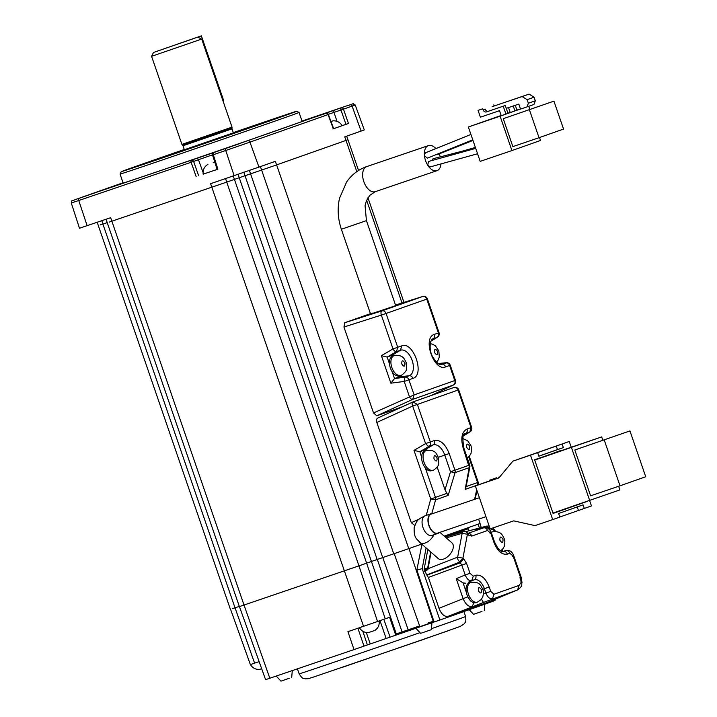 <?xml version="1.0" encoding="UTF-8"?>
<svg xmlns="http://www.w3.org/2000/svg" width="717" height="717" viewBox="0 0 717 717"><rect width="100%" height="100%" fill="white"/><g stroke="black" fill="none" stroke-linecap="round" stroke-linejoin="round"><path stroke-width="1.08" d="M421.596 633.021L431.374 629.669L431.966 622.661M341.839 107.568L325.643 113.187L341.839 107.568M341.426 667.652L447.596 630.978M240.724 143.239L224.52 148.858L240.724 143.239M95.209 192.748L79.013 198.367L95.209 192.748M161.567 170.243A94.653 0.493 -19 0 0 254.177 138.39A94.653 0.493 -19 0 0 302.135 121.415L299.052 112.461A94.653 0.493 161 0 1 251.093 129.445A94.653 0.493 161 0 1 158.484 161.298A94.653 0.493 161 0 1 120.062 174.097L123.145 183.05A94.653 0.493 -19 0 0 161.567 170.243M230.578 609.333L250.358 664.578L254.598 663.162L235.042 607.837L232.487 608.625M230.408 609.378L97.18 222.27M239.317 606.385L235.024 607.837L102.907 224.071L100.219 224.905M258.989 123.835A92.762 0.484 161 0 1 296.65 111.287A92.762 0.484 161 0 1 249.848 127.859A92.762 0.484 161 0 1 158.887 159.147A92.762 0.484 161 0 1 121.236 171.686A92.762 0.484 161 0 1 184.269 149.495A91.435 0.475 -19 0 0 122.49 171.264A91.435 0.475 -19 0 0 159.604 158.896A91.435 0.475 -19 0 0 248.871 128.191A91.435 0.475 -19 0 0 295.395 111.727A91.435 0.475 -19 0 0 258.281 124.086A91.435 0.475 -19 0 0 233.312 132.609A92.762 0.484 161 0 1 258.989 123.835M233.312 132.618A90.871 0.475 161 0 1 282.355 115.957L290.125 113.376A90.871 0.475 161 0 1 294.857 111.906A90.871 0.475 161 0 1 210.897 141.321L192.703 147.577A90.871 0.475 161 0 1 159.909 158.789A90.871 0.475 161 0 1 123.019 171.076A90.871 0.475 161 0 1 133.577 167.195L144.036 163.637M441 163.906A13.256 7.582 -108.8 0 1 437.02 170.664A13.256 7.582 -108.8 0 1 436.976 170.682A13.256 7.582 -108.8 0 1 425.548 160.617A13.256 7.582 -108.8 0 1 428.399 145.605A13.256 7.582 -108.8 0 1 428.443 145.596A13.256 7.582 -108.8 0 1 435.811 148.562M431.553 470.675A10.414 5.96 -108.8 0 1 431.517 470.693A10.414 5.96 -108.8 0 1 425.289 467.842A10.414 5.96 71.2 0 1 421.605 457.15A10.414 5.96 -108.8 0 1 424.769 450.993A10.414 5.96 -108.8 0 1 424.805 450.975A10.414 5.96 -108.8 0 1 424.84 450.966M433.848 534.792A10.414 6.077 131.1 0 1 425.145 543.011A10.414 6.077 131.1 0 1 419.875 542.491L438.248 558.552A10.414 6.077 -48.9 0 0 443.527 559.072A10.414 6.077 -48.9 0 0 451.961 551.391A10.414 6.077 -48.9 0 0 451.952 542.868L439.897 532.337M473.946 602.728L472.189 606.439C468.604 607.057 465.557 604.386 463.039 598.444L456.227 578.646L465.181 574.971L461.784 565.121L466.606 563.454L463.675 558.821L460.314 562.8L461.784 565.121L428.39 577.454L426.92 575.142L460.314 562.8L458.046 559.843A3.782 2.043 -111.3 0 1 457.661 557.136L462.922 558.158L467.394 534.344L466.946 532.498A3.782 3.782 0 0 0 463.397 531.709L445.203 536.97M184.35 149.736L233.392 132.851M392.611 356.152A10.414 5.96 71.2 0 0 390.371 367.946A10.414 5.96 71.2 0 0 399.351 375.851A10.414 5.96 71.2 0 0 399.387 375.842L400.821 375.35A10.414 5.96 -108.8 0 1 391.849 367.48A10.414 5.96 -108.8 0 1 394.081 355.65A10.414 5.96 -108.8 0 1 394.117 355.641L392.647 356.143A10.414 5.96 71.2 0 0 392.611 356.152M432.064 160.491L433.086 158.735M427.359 158.161L424.805 156.046L424.554 154.764L425.414 152.82M430.29 166.882L428.39 165.905L427.807 164.749L428.578 161.459M439.225 532.561A10.414 5.951 -108.8 0 1 437.845 533.439A10.414 5.951 -108.8 0 1 428.883 525.561A10.414 5.951 -108.8 0 1 431.132 513.722A10.414 5.951 -108.8 0 1 432.763 513.569M485.956 516.67L437.72 533.081A10.029 5.736 -108.8 0 1 429.08 525.489A10.029 5.736 -108.8 0 1 431.258 514.08L479.422 497.697M469.241 582.921A10.414 5.951 71.2 0 0 466.982 594.76A10.414 5.951 71.2 0 0 475.945 602.639L477.414 602.137A10.414 5.951 -108.8 0 1 468.452 594.259A10.414 5.951 -108.8 0 1 470.711 582.419L469.241 582.921M233.446 132.995L184.403 149.88M182.978 145.766L184.421 149.934L233.464 133.048L232.03 128.872L182.978 145.766L182.674 145.246L231.95 128.28L232.03 127.133L181.912 144.395L151.583 56.329L201.71 39.068L232.03 127.133M496.576 477.782L489.55 480.22L496.576 477.782M180.765 43.029L166.711 47.914L180.765 43.029M395.694 635.065A88.03 0.457 -19 0 0 434.027 621.764M433.803 621.092A88.03 0.457 -19 0 0 428.022 623.055M457.428 390.272L417.384 404.433L412.965 401.95A3.782 1.882 -114.6 0 0 412.875 401.986L377.626 418.11C376.506 418.818 376.237 420.27 376.81 422.456L411.307 522.666L414.74 525.453M372.741 313.051C368.816 314.44 369.891 314.189 375.959 312.289L395.703 305.63L366.432 220.63L341.373 229.261L370.519 313.903M431.042 552.251L427.888 569.746L424.912 570.911L426.723 574.962L459.561 562.146L462.922 558.158L463.675 558.821M350.021 104.843A1.891 1.551 70.6 0 1 352.101 106.107L355.211 104.978C350.398 103.087 357.819 102.737 346.123 106.062L302.018 121.065L346.114 106.062A1.891 1.084 71.2 0 0 346.114 106.062L213.72 152.613A1.891 1.551 70.6 0 1 213.72 152.613L83.898 196.566A1.891 1.084 71.2 0 0 83.898 196.566L99.296 191.134A1.891 1.551 70.6 0 1 99.296 191.134L123.037 182.754L99.287 191.134A1.891 1.084 71.2 0 0 98.937 191.43M430.684 551.938L427.682 567.9A1.891 1.084 71.2 0 0 427.744 569.02L425.1 569.916L425.064 570.849M424.984 571.592A1.891 1.084 -108.8 0 1 424.159 569.101L427.843 549.455M259.133 661.621L254.598 663.162M240.258 606.304L239.424 606.564L265.586 679.644L269.816 678.237L244.013 605.04L240.258 606.304M492.884 600.174L493.242 601.204L439.888 620.026L422.196 568.662L416.864 570.024L422.008 543.97L408.753 548.648L276.628 164.91L239.236 177.726L371.433 561.474L358.948 565.856L226.724 182.118L109.19 222.109M239.379 606.582L106.053 219.259M383.828 619.264L390.057 637.135L386.14 638.48A109.728 0.574 161 0 1 370.25 643.947L354.037 649.584L347.924 631.668L377.545 621.514L358.948 565.856L244.013 605.04L110.66 217.69L79.479 228.239L71.279 203.001L78.745 200.518A1.891 1.084 -108.8 0 1 79.166 198.394M361.395 626.99L364.066 626.075M390.057 637.135L395.73 635.19L389.582 617.283L377.545 621.514M468.757 609.172L473.543 614.335L481.976 611.404M276.188 675.988L280.965 681.15L289.399 678.219M98.623 191.538A1.891 1.891 0 0 1 99.242 191.152A1.891 1.551 70.6 0 1 99.287 191.134M87.133 225.694L78.745 200.518L191.134 162.275A1.891 1.084 -108.8 0 1 191.556 160.151A1.891 1.551 70.6 0 1 193.626 161.415L198.466 159.712A1.891 1.551 -109.4 0 0 196.386 158.448M217.448 169.346L217.896 169.203L213.299 154.729L212.555 154.971A1.891 1.891 0 0 1 213.666 152.631A1.891 1.551 70.6 0 1 213.702 152.622A1.891 1.084 71.2 0 0 213.299 154.729L225.738 150.498A1.891 1.084 -108.8 0 1 226.151 148.383M328.314 114.326L340.969 110.015A1.891 1.084 -108.8 0 1 341.382 107.9A1.891 1.551 70.6 0 1 343.461 109.154L340.969 110.015L345.97 124.346L348.462 123.485L332.894 128.961M427.744 569.02L430.917 552.144M250.43 664.551C252.501 667.966 255.53 669.588 259.518 669.427L261.669 668.71M369.112 632.385L374.982 630.377C378.226 628.047 379.607 624.901 379.141 620.931M234.127 175.683L225.738 150.498L249.955 142.136L258.954 167.106L210.601 183.686L363.546 626.353M217.896 169.203L203.171 174.141M102.907 224.071L107.227 222.602M333.342 128.818L328.054 114.586A1.891 1.551 -109.4 0 0 325.984 113.331L319.029 115.697A1.891 1.084 71.2 0 0 319.029 115.697A1.891 1.084 71.2 0 0 319.02 115.697L313.419 117.57M342.099 125.663L345.97 124.346M225.577 178.587L226.706 182.127L239.236 177.726L238.008 174.15M330.994 121.505L333.029 120.823L331.003 121.531M333.656 128.666L342.117 125.699C340.046 122.284 337.017 120.662 333.029 120.823M408.753 548.648L377.169 559.493L243.789 172.152M427.888 569.746L424.939 570.75M207.903 164.525L207.33 164.74C204.085 167.07 202.705 170.216 203.171 174.177L217.117 169.427M395.73 635.19L396.609 634.886L371.433 561.474A113.582 0.592 -19 0 0 377.169 559.493M214.912 162.49L213.2 162.723M453.879 384.715L453.35 385.038A3.782 3.101 -109.4 0 0 454.802 380.557L414.112 394.915L412.66 399.396A3.782 1.882 -114.6 0 1 409.389 396.546L404.2 381.453L390.855 383.183L381.39 355.695L387.135 357.066L391.858 355.408L400.498 350.228L396.501 351.644L397.711 347.288L401.717 345.881C413.225 340.781 425.127 374.57 413.144 378.325L404.2 381.453L404.567 377.805L405.275 377.124L394.538 378.558L392.19 371.72M438.257 363.564L445.965 362.775A3.782 3.101 70.6 0 1 449.613 365.473L454.802 380.557L455.447 380.333L450.249 365.24L445.607 366.88C434.099 371.98 422.196 338.191 434.179 334.436L438.41 332.939A3.782 3.101 70.6 0 1 437.191 337.286L431.858 339.491M387.288 357.021L396.501 351.644A3.782 1.864 -120.3 0 1 392.997 348.919L397.711 347.288L386.069 313.463L426.758 299.114A3.782 3.101 -109.4 0 0 422.636 296.515L422.842 296.462M394.682 378.495L399.252 376.882A11.355 6.498 71.2 0 0 401.395 375.134M394.7 355.462A11.355 6.498 71.2 0 0 391.858 355.408M427.386 450.177A11.355 6.498 71.2 0 0 424.464 450.097L419.893 451.71L429.098 446.332A3.782 3.101 -109.4 0 0 430.317 441.977L417.384 404.433L412.669 406.064A3.782 1.882 65.4 0 0 412.669 406.064A3.782 1.882 -114.6 0 1 412.875 401.986A3.782 3.782 0 0 1 413.189 401.861L453.879 387.503A3.782 3.101 -109.4 0 0 453.852 387.512A3.782 3.101 -109.4 0 1 453.906 387.494A3.782 3.101 -109.4 0 1 458.082 390.075L471.006 427.619L469.796 431.975L464.464 434.179M424.464 450.097L433.104 444.916L428.139 446.243L425.593 443.608L434.323 440.561C440.292 439.539 445.248 443.868 449.2 453.556L454.945 470.218A3.782 3.101 70.6 0 1 455.08 472.646L450.5 471.759L469.061 465.243L469.196 467.663L455.08 472.646L448.161 495.393L435.595 499.83L430.747 499.032L435.461 497.401L425.289 467.842M431.813 513.569L435.595 499.83A3.782 3.101 -109.4 0 0 435.461 497.401L446.888 493.368L445.015 489.81L437.182 467.081M419.893 451.71L421.605 457.15M453.879 387.503A3.782 3.782 0 0 1 458.719 389.842L471.652 427.386A3.782 3.782 0 0 1 470.056 431.849L470.056 431.849A3.782 2.393 -121.7 0 1 469.796 431.975L463.406 435.918M466.202 486.556L478.221 482.308A3.782 3.782 0 0 1 478.347 484.342L477.692 485.095M143.992 163.521A90.871 0.475 161 0 1 184.269 149.503M439.189 153.895A13.256 7.582 -108.8 0 1 440.256 156.88M466.158 486.574L469.841 466.928A3.782 1.685 -169.5 0 1 469.196 467.663L465.154 489.397L466.158 486.574M448.161 495.393L446.888 493.368M465.566 531.727L486.395 526.144L489.182 526.054M437.119 154.72L436.07 154.648M490.087 528.689L486.135 526.224L475.586 530.006M468.344 126.99L480.184 161.361L511.929 150.561L500.099 116.19L468.344 126.99L501.165 115.473M507.914 113.169L510.19 112.399M516.939 110.104L520.47 108.903M520.497 108.993L500.099 116.19M505.942 114.093L507.986 113.376L505.27 105.498L503.226 106.215L505.942 114.093L501.237 115.697L499.516 110.678L480.408 117.185L478.06 110.382L482.765 108.778L483.133 109.853L485.176 109.136A3.029 2.483 -109.4 0 0 488.519 111.198L505.27 105.498M508.532 107.586L510.226 112.524L516.975 110.203L515.281 105.291M511.929 150.561L540.528 140.469L539.525 137.539M529.818 109.343L528.761 106.277M553.927 101.142L563.544 129.069L539.032 137.709L512.861 146.618L503.253 118.69L553.927 101.142L503.253 118.69M513.229 105.991L514.931 110.92M475.362 485.92L490.159 528.877L513.686 520.865L535.034 525.606L552.69 519.601L530.499 455.161L512.852 461.165L498.898 477.907L475.362 485.92L489.765 480.838M499.247 477.495L498.691 477.692M539.032 137.709L529.415 109.791M503.226 106.215L486.476 111.915A3.029 2.483 70.6 0 1 483.133 109.853M478.06 110.382L482.765 108.778M494.174 105.982A3.029 2.483 70.6 0 1 494.165 105.964L493.798 104.888M571.252 447.265L569.262 441.484L512.852 461.165M552.69 519.601L559.825 517.082L558.597 513.497L583.082 504.858L584.31 508.443L591.453 505.924L589.616 500.583M489.783 480.892L498.969 477.827M527.004 106.905L533.95 104.449L535.312 100.783L534.084 97.207L527.138 99.654L528.366 103.239L527.004 106.905L520.533 109.101L518.812 104.09L506.256 108.357M569.262 441.484L530.499 455.161M562.128 444.002L563.356 447.587L538.87 456.218L537.642 452.642M587.098 501.434L553.085 513.435L534.595 459.74L569.002 448.026M584.31 508.443L559.807 517.011M527.138 99.654L522.128 96.562L494.165 105.964M534.084 97.207L529.074 94.115L492.122 106.681M538.852 456.155L557.476 449.586L556.24 446.01M557.476 449.586L563.356 447.587M534.685 460L560.076 450.751M560.165 451.011L601.662 436.913L534.712 460.072M553.049 513.336L578.278 504.436M578.431 510.441L577.221 506.928M529.074 94.115L522.128 96.562M535.312 100.783L528.366 103.239M552.95 513.058L619.909 489.899L618.654 486.269M602.782 440.157L601.662 436.913M589.706 500.547L571.467 447.569M629.947 430.917L645.721 476.742L620.017 485.812L590.602 495.814L574.819 449.998L629.947 430.917L574.819 449.998M620.017 485.812L604.234 439.987M194.988 38.118L153.465 52.475L194.988 38.118M348.462 123.485L343.461 109.154L352.101 106.107L361.099 131.077L364.29 129.911L355.211 104.978M258.954 167.106L275.301 161.343L276.628 164.91M361.099 131.077L344.752 136.839L346.06 140.398L347.924 139.716L346.678 136.158M419.615 625.914A88.03 0.457 -19 0 0 395.399 634.204M468.999 530.795L468.3 528.761L445.158 536.925M426.095 547.922L422.196 568.662M495.214 599.206L495.465 599.968L493.108 600.819M354.037 649.584L269.816 678.237M396.609 634.886A112.641 0.592 -19 0 0 402.407 632.887L377.33 559.439M416.864 570.024L434.108 621.997L402.407 632.887M426.239 515.389L430.747 499.032L413.996 450.384L419.741 451.746M427.404 298.881L426.758 299.114L438.41 332.939L439.046 332.706L427.404 298.881A3.782 3.782 0 0 0 422.68 296.497L395.497 305.048L422.636 296.515L381.946 310.864C383.783 310.515 385.163 311.375 386.069 313.463L381.345 315.095A3.782 1.891 -107.7 0 1 381.946 310.864L344.76 322.722L343.945 327.015L373.53 412.938L376.792 415.788L402.551 406.7M390.855 383.183L394.538 378.558M468.3 528.761L464.724 528.913L480.103 523.464L478.615 519.162M439.888 620.026L434.108 621.997M276.592 164.901L346.024 140.407L356.797 171.65M370.438 313.661L344.76 322.722M464.777 528.895L444.244 536.137M276.663 164.874L346.096 140.38M428.39 577.454L439.01 608.321C441.466 614.352 444.513 617.014 448.17 616.315L487.3 602.486M502.241 551.597L506.059 550.575C509.545 549.742 512.117 551.516 513.793 555.881L521.214 577.427L522.021 582.715C521.008 585.081 523.67 585.153 517.746 589.84L486.951 602.63M471.123 582.294A11.355 6.489 71.2 0 0 468.309 582.24L471.714 580.68C469.178 581.102 467 579.193 465.181 574.971L470.002 573.304L473.274 576.163L475.765 575.276C481.152 574.353 485.633 578.269 489.209 587.026L482.747 589.249M467.645 533.484L468.147 533.466L468.147 535.007L467.269 534.237L462.142 533.323A3.782 2.276 -106.1 0 1 463.397 531.709M506.059 550.575L502.223 551.597M512.404 556.338L513.148 556.114L520.569 577.66L521.071 582.545L519.117 585.395L517.566 589.912L483.473 602.459L481.492 599.188M466.319 592.296L463.083 582.894L465.593 583.199M519.117 585.395L493.986 594.241L492.427 598.785C489.89 599.197 487.712 597.297 485.893 593.067L483.383 594.097M468.022 533.394A3.782 3.11 70.6 0 1 471.75 536.083L468.147 535.007M513.148 556.114L509.886 553.255C509.007 551.239 507.663 550.36 505.861 550.629L503.37 551.507A3.782 3.11 70.6 0 1 507.385 554.133C501.999 555.066 497.517 551.149 493.95 542.393L494.587 542.16L491.477 533.125C489.801 528.761 487.228 526.995 483.742 527.82M463.083 582.894L456.227 578.646M223.57 102.576A9.464 7.762 -109.4 0 0 222.96 98.498L201.387 35.85L176.481 44.463L201.387 35.85M375.287 191.672A13.256 7.582 -108.8 0 1 375.242 191.69A13.256 7.582 -108.8 0 1 363.815 181.625A13.256 7.582 -108.8 0 1 366.665 166.613A13.256 7.582 -108.8 0 1 366.71 166.595A13.256 7.582 -108.8 0 1 366.754 166.586M437.845 533.439L431.957 535.438A10.414 5.951 -108.8 0 1 422.994 527.56A10.414 5.951 -108.8 0 1 422.241 520.022A10.414 5.951 -108.8 0 1 425.253 515.72L431.132 513.722M431.984 628.486A88.03 0.457 -19 0 0 465.611 616.521C466.417 623.557 464.813 622.105 464.329 623.763L460.296 626.416L422.985 639.591L314.62 676.687L308.202 678.712L305.128 678.856C303.497 677.95 302.995 679.949 299.141 673.837A88.03 0.457 -19 0 0 334.875 661.934A88.03 0.457 -19 0 0 419.463 632.842M385.226 618.807L366.629 563.15L233.204 175.817M433.023 470.182A10.414 5.96 -108.8 0 1 432.987 470.191A10.414 5.96 -108.8 0 1 424.016 462.313A10.414 5.96 -108.8 0 1 426.239 450.491A10.414 5.96 -108.8 0 1 426.274 450.473L424.805 450.975M471.929 601.841L470.469 600.918L467.869 596.777L439.01 608.321M400.857 375.341A10.414 5.96 -108.8 0 1 400.821 375.35C400.48 376.291 406.915 371.693 406.602 368.646L406.163 362.488C404.343 359.262 403.474 354.422 394.117 355.641M491.199 532.417A10.414 5.951 -108.8 0 1 492.203 531.88L491.127 532.247M427.682 567.9L424.159 569.101M111.87 186.913L83.898 196.566A1.891 1.551 -109.4 0 0 83.88 196.575A1.891 1.551 -109.4 0 0 83.871 196.575L75.24 199.622A1.891 1.551 70.6 0 1 75.249 199.613M203.054 172.439L198.466 159.712L212.492 154.854M218.524 150.92A1.891 1.551 70.6 0 1 218.542 150.911A1.891 1.551 70.6 0 1 218.551 150.911L213.702 152.622M328.054 114.586L249.955 142.136A1.891 1.551 -109.4 0 0 247.876 140.882M336.99 121.334L334.005 112.381A1.891 1.084 -108.8 0 1 334.427 110.266M196.144 176.606L191.134 162.275L192.47 161.8L193.626 161.415L198.627 175.746M101.787 220.711L102.925 224.062M260.343 166.505L261.651 170.054M249.337 170.252L382.708 557.593M373.53 412.938L414.112 394.915L408.914 379.822A3.782 3.101 -109.4 0 0 405.275 377.124L409.273 375.717L399.252 376.882M389.501 363.913L387.135 357.066M438.006 336.578L430.8 341.229M447.041 362.82L440.256 364.388M476.68 489.747L474.609 499.328M468.73 456.837L477.585 482.541L477.719 484.97L465.154 489.397M468.64 465.36L463.325 448.582C460.475 438.499 461.703 431.993 467.009 429.035L470.361 427.816M434.403 334.346A3.782 3.101 70.6 0 1 433.185 338.702A13.48 7.708 -108.8 0 0 432.369 339.087L430.657 341.606C429.528 347.691 430.308 352.961 432.996 357.407C439.485 366.799 439.987 363.653 440.982 364.406A13.48 7.708 -108.8 0 0 441.959 364.182A3.782 3.101 -109.4 0 1 445.607 366.88M412.92 378.415A3.782 3.101 -109.4 0 0 409.273 375.717A13.48 7.708 -108.8 0 0 412.158 360.409A13.48 7.708 -108.8 0 0 400.498 350.228L401.717 345.881M449.2 453.556L444.764 455.098L450.5 471.759L445.015 489.81M467.009 429.035A3.782 3.101 70.6 0 1 465.79 433.391A13.48 7.708 -108.8 0 0 464.974 433.776C462.644 433.516 462.304 438.374 463.962 448.349L463.325 448.582M434.323 440.561A3.782 3.101 70.6 0 1 433.104 444.916A13.48 7.708 -108.8 0 1 444.764 455.098L438.311 457.294C436.501 454.094 435.631 449.263 426.274 450.473M446.279 537.911L462.142 533.323L457.661 557.136L427.95 568.742M433.982 458.871C433.794 454.99 434.816 454.632 437.047 457.813C437.227 461.676 436.205 462.026 433.982 458.871M469.734 446.261C469.913 450.151 468.891 450.5 466.659 447.327C466.48 443.464 467.511 443.106 469.734 446.261M488.994 529.254L490.15 528.85L493.43 529.854L494.784 531.431M501.586 550.109L502.088 551.561M401.816 364.039C401.637 360.149 402.658 359.8 404.89 362.972C405.06 366.835 404.038 367.194 401.816 364.039M434.502 352.504C434.323 348.623 435.344 348.265 437.576 351.447C437.755 355.309 436.725 355.659 434.502 352.504M502.976 539.202C503.155 543.083 502.133 543.432 499.91 540.26C499.731 536.397 500.753 536.047 502.976 539.202M481.474 589.741C481.663 593.622 480.641 593.981 478.409 590.799C478.23 586.936 479.252 586.587 481.474 589.741M486.476 111.915L488.519 111.198M364.003 646.142L357.9 628.271M367.382 644.942L362.811 631.238M366.297 632.511L370.25 643.947M386.14 638.48L379.983 620.581M382.77 557.566L408.547 630.781M413.996 450.384L425.593 443.608L412.669 406.064L376.81 422.456M430.971 395.587L453.35 385.038L412.66 399.396L376.792 415.788M381.39 355.695L392.997 348.919L381.345 315.095L343.945 327.015M419.956 626.891L394.189 553.685M393.767 553.829L261.633 170.063M479.395 528.017L478.131 524.181M412.786 402.031L377.626 418.11M411.307 522.666L419.293 519.018M433.516 622.213L408.995 548.568M366.638 200.267L402.013 302.995M468.309 582.24L474.206 579.802L471.714 580.68L473.274 576.163M471.75 536.083L487.569 530.499C486.691 528.483 485.346 527.613 483.545 527.873L467.977 533.367M494.587 542.16L498.1 548.595C501.129 551.418 502.796 552.413 503.092 551.597A11.768 6.722 -108.8 0 0 503.37 551.507L502.922 551.633M483.473 602.459L448.17 616.315M475.765 575.276A3.782 3.11 70.6 0 1 474.206 579.802A11.768 6.722 -108.8 0 1 484.378 588.693L485.893 593.067L490.724 591.4L493.986 594.241M520.569 577.66L519.825 577.893M489.209 587.026L490.715 591.4M493.95 542.393L490.84 533.358L490.087 533.591M490.84 533.358L487.569 530.499M509.886 553.255L507.385 554.133M470.002 573.304L466.606 563.454M222.96 98.498L222.252 98.749M436.976 170.682L375.116 191.735L369.748 195.374L366.387 200.894L365.061 205.662L366.432 220.63M428.443 145.596L366.297 166.738C358.24 169.66 351.688 174.724 346.661 181.921L339.526 198.259C337.241 208.557 337.859 218.891 341.373 229.261M419.875 542.491C416.953 538.539 413.879 539.041 414.157 527.631C417.339 519.207 417.572 519.637 425.244 515.729L425.253 515.72M415.851 628.209L420.628 633.371M296.65 111.287L299.052 112.461M431.517 470.693L432.987 470.191C432.674 471.123 439.1 466.498 438.777 463.433L438.32 457.329M447.713 143.821L430.155 150.821M475.389 147.433L462.017 151.251M470.917 134.446L425.378 152.838M428.479 161.486L475.712 148.383M498.763 477.898L498.503 477.137M182.674 145.246L181.912 144.395M463.899 611.556L465.611 616.521M75.24 199.622C70.176 201.952 72.623 199.245 71.279 203.001M220.782 150.104L218.542 150.911M368.538 632.591C364.55 632.752 361.52 631.13 359.45 627.716M333.665 128.701L328.368 114.46A1.891 1.891 0 0 0 325.984 113.331M121.236 171.686L120.062 174.097M212.528 154.98L217.126 169.463M430.783 341.274L437.451 337.16A3.782 3.782 0 0 0 439.046 332.706M450.249 365.24A3.782 3.782 0 0 0 446.279 362.703L438.212 363.537M469.841 466.928A3.782 3.782 0 0 0 469.698 465.01L463.962 448.349M465.548 531.718L486.395 526.144M467.26 457.93L469.438 456.093L471.024 453.395L471.634 448.699L471.015 445.795L467.645 440.74L462.743 438.553M492.911 527.936L495.671 531.458M502.769 551.454L502.133 549.616M475.496 147.765L433.005 158.753M472.799 139.923L449.828 149.091M437.038 154.755L472.978 140.442M472.763 139.824L427.314 158.179M430.2 166.909L477.567 153.761M436.438 362.112L438.033 360.23L439.288 357.111L438.849 350.963L435.47 345.899L432.575 344.196L430.164 343.676M500.538 550.844L502.68 549.034L504.266 546.345L504.876 541.64L504.248 538.736C502.429 535.527 501.604 530.679 492.203 531.88M477.414 602.137L481.179 599.573L482.765 596.885C483.608 593.425 483.608 590.889 482.756 589.275C480.937 586.067 480.103 581.218 470.711 582.419M232.03 128.872L231.95 128.28M489.81 480.982L489.55 480.22M153.465 52.475L151.583 56.329M197.856 37.194L201.701 39.068M291.702 677.448L292.294 670.44M484.28 610.642L484.871 603.624M297.421 668.844L299.141 673.837M478.347 484.342L478.221 484.907M476.984 490.625L475.138 499.149M462.877 437.737L463.182 438.616M469.268 456.29L478.221 482.308M470.056 431.849L463.388 435.963M431.034 395.56L453.476 384.984A3.782 3.782 0 0 0 455.447 380.333M430.272 343.049L430.505 343.703M436.743 361.834L437.02 362.641M481.259 527.515L479.942 523.527M435.515 393.983L435.362 393.525M403.976 302.377L367.955 197.767M358.554 170.476L347.96 139.707M517.746 589.849L487.121 602.567M467.699 533.152L466.946 532.498"/></g></svg>
